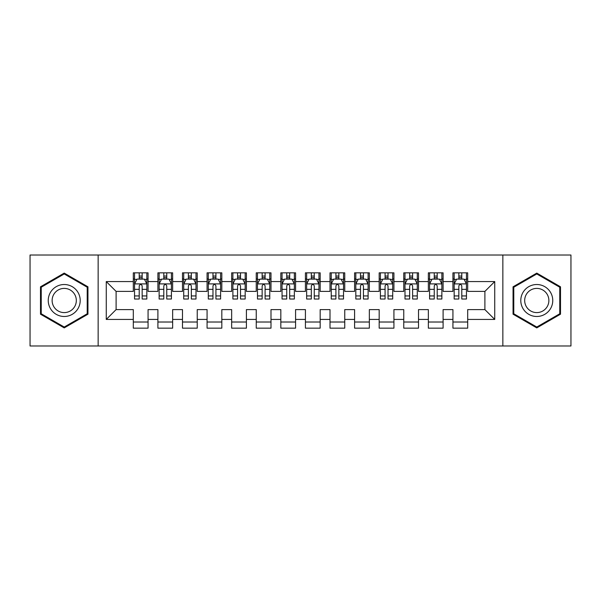 <?xml version="1.0" encoding="UTF-8"?>
<svg xmlns="http://www.w3.org/2000/svg" width="601" height="601" viewBox="0 0 601 601"><rect width="100%" height="100%" fill="white"/><g stroke="black" fill="none" stroke-linecap="round" stroke-linejoin="round"><path stroke-width="0.9" d="M502.849 345.988L570.95 345.988L570.95 255.012L502.849 255.012L502.849 345.988L98.151 345.988L98.151 255.012L30.05 255.012L30.05 345.988L98.151 345.988M502.849 255.012L98.151 255.012M106.264 319.431L106.264 281.568L133.309 281.568L133.309 291.402L116.106 291.402L116.106 309.598L106.264 319.431L133.309 319.431L133.309 328.161L148.064 328.161L148.064 319.431L157.898 319.431L157.898 328.161L172.652 328.161L172.652 319.431L182.486 319.431L182.486 328.161L197.241 328.161L197.241 319.431L207.075 319.431L207.075 328.161L221.822 328.161L221.822 319.431L231.655 319.431L231.655 328.161L246.41 328.161L246.41 319.431L256.244 319.431L256.244 328.161L270.998 328.161L270.998 319.431L280.832 319.431L280.832 328.161L295.579 328.161L295.579 319.431L305.421 319.431L305.421 328.161L320.168 328.161L320.168 319.431L330.002 319.431L330.002 328.161L344.756 328.161L344.756 319.431L354.59 319.431L354.59 328.161L369.345 328.161L369.345 319.431L379.178 319.431L379.178 328.161L393.925 328.161L393.925 319.431L403.759 319.431L403.759 328.161L418.514 328.161L418.514 319.431L428.348 319.431L428.348 328.161L443.102 328.161L443.102 319.431L452.936 319.431L452.936 328.161L467.691 328.161L467.691 309.598L484.894 309.598L484.894 291.402L467.691 291.402L467.691 281.568L494.736 281.568L494.736 319.431L467.691 319.431M467.691 281.568L467.691 272.839L452.936 272.839L452.936 281.568L443.102 281.568L443.102 272.839L428.348 272.839L428.348 281.568L418.514 281.568L418.514 272.839L403.759 272.839L403.759 281.568L393.925 281.568L393.925 272.839L379.178 272.839L379.178 281.568L369.345 281.568L369.345 272.839L354.59 272.839L354.59 281.568L344.756 281.568L344.756 272.839L330.002 272.839L330.002 281.568L320.168 281.568L320.168 272.839L305.421 272.839L305.421 281.568L295.579 281.568L295.579 272.839L280.832 272.839L280.832 281.568L270.998 281.568L270.998 272.839L256.244 272.839L256.244 281.568L246.41 281.568L246.41 272.839L231.655 272.839L231.655 281.568L221.822 281.568L221.822 272.839L207.075 272.839L207.075 281.568L197.241 281.568L197.241 272.839L182.486 272.839L182.486 281.568L172.652 281.568L172.652 272.839L157.898 272.839L157.898 281.568L148.064 281.568L148.064 272.839L133.309 272.839L133.309 281.568M443.102 319.431L443.102 309.598L452.936 309.598L452.936 319.431M494.736 281.568L484.894 291.402M418.514 319.431L418.514 309.598L428.348 309.598L428.348 319.431M452.936 281.568L452.936 291.402L443.102 291.402L443.102 281.568M393.925 319.431L393.925 309.598L403.759 309.598L403.759 319.431M428.348 281.568L428.348 291.402L418.514 291.402L418.514 281.568M369.345 319.431L369.345 309.598L379.178 309.598L379.178 319.431M403.759 281.568L403.759 291.402L393.925 291.402L393.925 281.568M344.756 319.431L344.756 309.598L354.59 309.598L354.59 319.431M379.178 281.568L379.178 291.402L369.345 291.402L369.345 281.568M320.168 319.431L320.168 309.598L330.002 309.598L330.002 319.431M354.59 281.568L354.59 291.402L344.756 291.402L344.756 281.568M295.579 319.431L295.579 309.598L305.421 309.598L305.421 319.431M330.002 281.568L330.002 291.402L320.168 291.402L320.168 281.568M270.998 319.431L270.998 309.598L280.832 309.598L280.832 319.431M305.421 281.568L305.421 291.402L295.579 291.402L295.579 281.568M246.41 319.431L246.41 309.598L256.244 309.598L256.244 319.431M280.832 281.568L280.832 291.402L270.998 291.402L270.998 281.568M221.822 319.431L221.822 309.598L231.655 309.598L231.655 319.431M256.244 281.568L256.244 291.402L246.41 291.402L246.41 281.568M197.241 319.431L197.241 309.598L207.075 309.598L207.075 319.431M231.655 281.568L231.655 291.402L221.822 291.402L221.822 281.568M172.652 319.431L172.652 309.598L182.486 309.598L182.486 319.431M207.075 281.568L207.075 291.402L197.241 291.402L197.241 281.568M148.064 319.431L148.064 309.598L157.898 309.598L157.898 319.431M182.486 281.568L182.486 291.402L172.652 291.402L172.652 281.568M116.106 309.598L133.309 309.598L133.309 319.431M157.898 281.568L157.898 291.402L148.064 291.402L148.064 281.568M452.936 278.984L454.168 278.984M466.459 278.984L467.691 278.984M428.348 278.984L429.58 278.984M441.87 278.984L443.102 278.984M403.759 278.984L404.991 278.984M417.282 278.984L418.514 278.984M379.178 278.984L380.403 278.984M392.701 278.984L393.925 278.984M354.59 278.984L355.822 278.984M368.113 278.984L369.345 278.984M330.002 278.984L331.234 278.984M343.524 278.984L344.756 278.984M305.421 278.984L306.645 278.984M318.943 278.984L320.168 278.984M280.832 278.984L282.057 278.984M294.355 278.984L295.579 278.984M256.244 278.984L257.476 278.984M269.766 278.984L270.998 278.984M231.655 278.984L232.887 278.984M245.178 278.984L246.41 278.984M207.075 278.984L208.299 278.984M220.597 278.984L221.822 278.984M182.486 278.984L183.718 278.984M196.009 278.984L197.241 278.984M157.898 278.984L159.13 278.984M171.42 278.984L172.652 278.984M133.309 278.984L134.541 278.984M146.832 278.984L148.064 278.984M133.309 322.016L148.064 322.016M157.898 322.016L172.652 322.016M182.486 322.016L197.241 322.016M207.075 322.016L221.822 322.016M231.655 322.016L246.41 322.016M256.244 322.016L270.998 322.016M280.832 322.016L295.579 322.016M305.421 322.016L320.168 322.016M330.002 322.016L344.756 322.016M354.59 322.016L369.345 322.016M379.178 322.016L393.925 322.016M403.759 322.016L418.514 322.016M428.348 322.016L443.102 322.016M452.936 322.016L467.691 322.016M106.264 281.568L116.106 291.402M484.894 309.598L494.736 319.431M87.949 286.805L64.224 273.102L40.5 286.805L40.5 314.195L64.224 327.898L87.949 314.195L87.949 286.805M513.051 286.805L513.051 314.195L536.776 327.898L560.5 314.195L560.5 286.805L536.776 273.102L513.051 286.805M142.167 276.039L139.214 276.039M146.832 295.94L142.167 295.94L142.167 299.028L146.832 299.028L146.832 284.025L144.375 279.112L136.998 279.112L134.541 284.025L134.541 299.028L139.214 299.028L139.214 295.94L134.541 295.94M134.541 284.025L134.541 272.839M146.832 284.025L146.832 272.839M139.214 279.112L139.214 272.839M142.167 272.839L142.167 279.112M142.167 295.94L142.167 285.873C141.182 283.98 140.198 283.98 139.214 285.873L139.214 295.94M142.167 278.984L139.214 278.984M166.747 276.039L163.803 276.039M171.42 295.94L166.747 295.94L166.747 299.028L171.42 299.028L171.42 284.025L168.964 279.112L161.586 279.112L159.13 284.025L159.13 299.028L163.803 299.028L163.803 295.94L159.13 295.94M159.13 284.025L159.13 272.839M171.42 284.025L171.42 272.839M163.803 279.112L163.803 272.839M166.747 272.839L166.747 279.112M166.747 295.94L166.747 285.873C165.771 283.98 164.787 283.98 163.803 285.873L163.803 295.94M166.747 278.984L163.803 278.984M191.336 276.039L188.383 276.039M196.009 295.94L191.336 295.94L191.336 299.028L196.009 299.028L196.009 284.025L193.552 279.112L186.175 279.112L183.718 284.025L183.718 299.028L188.383 299.028L188.383 295.94L183.718 295.94M183.718 284.025L183.718 272.839M196.009 284.025L196.009 272.839M188.383 279.112L188.383 272.839M191.336 272.839L191.336 279.112M191.336 295.94L191.336 285.873C190.352 283.98 189.368 283.98 188.383 285.873L188.383 295.94M191.336 278.984L188.383 278.984M78.062 292.507A15.979 15.979 0 0 0 56.231 286.662A15.979 15.979 0 0 0 50.386 308.493A15.979 15.979 0 0 0 72.218 314.338A15.979 15.979 0 0 0 78.062 292.507M74.704 294.452A12.103 12.103 0 0 0 58.177 290.02A12.103 12.103 0 0 0 53.744 306.548A12.103 12.103 0 0 0 70.272 310.98A12.103 12.103 0 0 0 74.704 294.452M64.224 327.042L41.236 313.775L41.236 287.225L64.224 273.958L87.213 287.225L87.213 313.775L64.224 327.042M550.614 292.507A15.979 15.979 0 0 0 528.782 286.662A15.979 15.979 0 0 0 522.938 308.493A15.979 15.979 0 0 0 544.769 314.338A15.979 15.979 0 0 0 550.614 292.507M547.256 294.452A12.103 12.103 0 0 0 530.728 290.02A12.103 12.103 0 0 0 526.296 306.548A12.103 12.103 0 0 0 542.823 310.98A12.103 12.103 0 0 0 547.256 294.452M536.776 327.042L513.787 313.775L513.787 287.225L536.776 273.958L559.764 287.225L559.764 313.775L536.776 327.042M215.924 276.039L212.972 276.039M220.597 295.94L215.924 295.94L215.924 299.028L220.597 299.028L220.597 284.025L218.133 279.112L210.763 279.112L208.299 284.025L208.299 299.028L212.972 299.028L212.972 295.94L208.299 295.94M208.299 284.025L208.299 272.839M220.597 284.025L220.597 272.839M212.972 279.112L212.972 272.839M215.924 272.839L215.924 279.112M215.924 295.94L215.924 285.873C214.94 283.98 213.956 283.98 212.972 285.873L212.972 295.94M215.924 278.984L212.972 278.984M240.513 276.039L237.56 276.039M245.178 295.94L240.513 295.94L240.513 299.028L245.178 299.028L245.178 284.025L242.721 279.112L235.344 279.112L232.887 284.025L232.887 299.028L237.56 299.028L237.56 295.94L232.887 295.94M232.887 284.025L232.887 272.839M245.178 284.025L245.178 272.839M237.56 279.112L237.56 272.839M240.513 272.839L240.513 279.112M240.513 295.94L240.513 285.873C239.529 283.98 238.544 283.98 237.56 285.873L237.56 295.94M240.513 278.984L237.56 278.984M265.094 276.039L262.149 276.039M269.766 295.94L265.094 295.94L265.094 299.028L269.766 299.028L269.766 284.025L267.31 279.112L259.933 279.112L257.476 284.025L257.476 299.028L262.149 299.028L262.149 295.94L257.476 295.94M257.476 284.025L257.476 272.839M269.766 284.025L269.766 272.839M262.149 279.112L262.149 272.839M265.094 272.839L265.094 279.112M265.094 295.94L265.094 285.873C264.117 283.98 263.133 283.98 262.149 285.873L262.149 295.94M265.094 278.984L262.149 278.984M289.682 276.039L286.73 276.039M294.355 295.94L289.682 295.94L289.682 299.028L294.355 299.028L294.355 284.025L291.898 279.112L284.521 279.112L282.057 284.025L282.057 299.028L286.73 299.028L286.73 295.94L282.057 295.94M282.057 284.025L282.057 272.839M294.355 284.025L294.355 272.839M286.73 279.112L286.73 272.839M289.682 272.839L289.682 279.112M289.682 295.94L289.682 285.873C288.698 283.98 287.714 283.98 286.73 285.873L286.73 295.94M289.682 278.984L286.73 278.984M314.27 276.039L311.318 276.039M318.943 295.94L314.27 295.94L314.27 299.028L318.943 299.028L318.943 284.025L316.479 279.112L309.102 279.112L306.645 284.025L306.645 299.028L311.318 299.028L311.318 295.94L306.645 295.94M306.645 284.025L306.645 272.839M318.943 284.025L318.943 272.839M311.318 279.112L311.318 272.839M314.27 272.839L314.27 279.112M314.27 295.94L314.27 285.873C313.286 283.98 312.302 283.98 311.318 285.873L311.318 295.94M314.27 278.984L311.318 278.984M338.851 276.039L335.906 276.039M343.524 295.94L338.851 295.94L338.851 299.028L343.524 299.028L343.524 284.025L341.067 279.112L333.69 279.112L331.234 284.025L331.234 299.028L335.906 299.028L335.906 295.94L331.234 295.94M331.234 284.025L331.234 272.839M343.524 284.025L343.524 272.839M335.906 279.112L335.906 272.839M338.851 272.839L338.851 279.112M338.851 295.94L338.851 285.873C337.875 283.98 336.891 283.98 335.906 285.873L335.906 295.94M338.851 278.984L335.906 278.984M363.44 276.039L360.487 276.039M368.113 295.94L363.44 295.94L363.44 299.028L368.113 299.028L368.113 284.025L365.656 279.112L358.279 279.112L355.822 284.025L355.822 299.028L360.487 299.028L360.487 295.94L355.822 295.94M355.822 284.025L355.822 272.839M368.113 284.025L368.113 272.839M360.487 279.112L360.487 272.839M363.44 272.839L363.44 279.112M363.44 295.94L363.44 285.873C362.456 283.98 361.479 283.98 360.487 285.873L360.487 295.94M363.44 278.984L360.487 278.984M388.028 276.039L385.076 276.039M392.701 295.94L388.028 295.94L388.028 299.028L392.701 299.028L392.701 284.025L390.237 279.112L382.867 279.112L380.403 284.025L380.403 299.028L385.076 299.028L385.076 295.94L380.403 295.94M380.403 284.025L380.403 272.839M392.701 284.025L392.701 272.839M385.076 279.112L385.076 272.839M388.028 272.839L388.028 279.112M388.028 295.94L388.028 285.873C387.044 283.98 386.06 283.98 385.076 285.873L385.076 295.94M388.028 278.984L385.076 278.984M412.617 276.039L409.664 276.039M417.282 295.94L412.617 295.94L412.617 299.028L417.282 299.028L417.282 284.025L414.825 279.112L407.448 279.112L404.991 284.025L404.991 299.028L409.664 299.028L409.664 295.94L404.991 295.94M404.991 284.025L404.991 272.839M417.282 284.025L417.282 272.839M409.664 279.112L409.664 272.839M412.617 272.839L412.617 279.112M412.617 295.94L412.617 285.873C411.632 283.98 410.648 283.98 409.664 285.873L409.664 295.94M412.617 278.984L409.664 278.984M437.197 276.039L434.253 276.039M441.87 295.94L437.197 295.94L437.197 299.028L441.87 299.028L441.87 284.025L439.414 279.112L432.036 279.112L429.58 284.025L429.58 299.028L434.253 299.028L434.253 295.94L429.58 295.94M429.58 284.025L429.58 272.839M441.87 284.025L441.87 272.839M434.253 279.112L434.253 272.839M437.197 272.839L437.197 279.112M437.197 295.94L437.197 285.873C436.221 283.98 435.237 283.98 434.253 285.873L434.253 295.94M437.197 278.984L434.253 278.984M461.786 276.039L458.833 276.039M466.459 295.94L461.786 295.94L461.786 299.028L466.459 299.028L466.459 284.025L464.002 279.112L456.625 279.112L454.168 284.025L454.168 299.028L458.833 299.028L458.833 295.94L454.168 295.94M454.168 284.025L454.168 272.839M466.459 284.025L466.459 272.839M458.833 279.112L458.833 272.839M461.786 272.839L461.786 279.112M461.786 295.94L461.786 285.873C460.802 283.98 459.818 283.98 458.833 285.873L458.833 295.94M461.786 278.984L458.833 278.984M146.772 283.905L134.601 283.905M134.541 279.405L136.855 279.405M144.525 279.405L146.832 279.405M139.214 289.351L134.541 289.351M146.832 289.351L142.167 289.351M142.167 277.602L139.214 277.602M171.36 283.905L159.19 283.905M159.13 279.405L161.436 279.405M169.114 279.405L171.42 279.405M163.803 289.351L159.13 289.351M171.42 289.351L166.747 289.351M166.747 277.602L163.803 277.602M195.949 283.905L183.778 283.905M183.718 279.405L186.025 279.405M193.695 279.405L196.009 279.405M188.383 289.351L183.718 289.351M196.009 289.351L191.336 289.351M191.336 277.602L188.383 277.602M220.529 283.905L208.359 283.905M208.299 279.405L210.613 279.405M218.283 279.405L220.597 279.405M212.972 289.351L208.299 289.351M220.597 289.351L215.924 289.351M215.924 277.602L212.972 277.602M245.118 283.905L232.948 283.905M232.887 279.405L235.201 279.405M242.872 279.405L245.178 279.405M237.56 289.351L232.887 289.351M245.178 289.351L240.513 289.351M240.513 277.602L237.56 277.602M269.706 283.905L257.536 283.905M257.476 279.405L259.782 279.405M267.453 279.405L269.766 279.405M262.149 289.351L257.476 289.351M269.766 289.351L265.094 289.351M265.094 277.602L262.149 277.602M294.295 283.905L282.124 283.905M282.057 279.405L284.371 279.405M292.041 279.405L294.355 279.405M286.73 289.351L282.057 289.351M294.355 289.351L289.682 289.351M289.682 277.602L286.73 277.602M318.876 283.905L306.705 283.905M306.645 279.405L308.959 279.405M316.629 279.405L318.943 279.405M311.318 289.351L306.645 289.351M318.943 289.351L314.27 289.351M314.27 277.602L311.318 277.602M343.464 283.905L331.294 283.905M331.234 279.405L333.547 279.405M341.218 279.405L343.524 279.405M335.906 289.351L331.234 289.351M343.524 289.351L338.851 289.351M338.851 277.602L335.906 277.602M368.052 283.905L355.882 283.905M355.822 279.405L358.128 279.405M365.799 279.405L368.113 279.405M360.487 289.351L355.822 289.351M368.113 289.351L363.44 289.351M363.44 277.602L360.487 277.602M392.641 283.905L380.471 283.905M380.403 279.405L382.717 279.405M390.387 279.405L392.701 279.405M385.076 289.351L380.403 289.351M392.701 289.351L388.028 289.351M388.028 277.602L385.076 277.602M417.222 283.905L405.051 283.905M404.991 279.405L407.305 279.405M414.975 279.405L417.282 279.405M409.664 289.351L404.991 289.351M417.282 289.351L412.617 289.351M412.617 277.602L409.664 277.602M441.81 283.905L429.64 283.905M429.58 279.405L431.886 279.405M439.564 279.405L441.87 279.405M434.253 289.351L429.58 289.351M441.87 289.351L437.197 289.351M437.197 277.602L434.253 277.602M466.399 283.905L454.228 283.905M454.168 279.405L456.475 279.405M464.145 279.405L466.459 279.405M458.833 289.351L454.168 289.351M466.459 289.351L461.786 289.351M461.786 277.602L458.833 277.602"/></g></svg>
